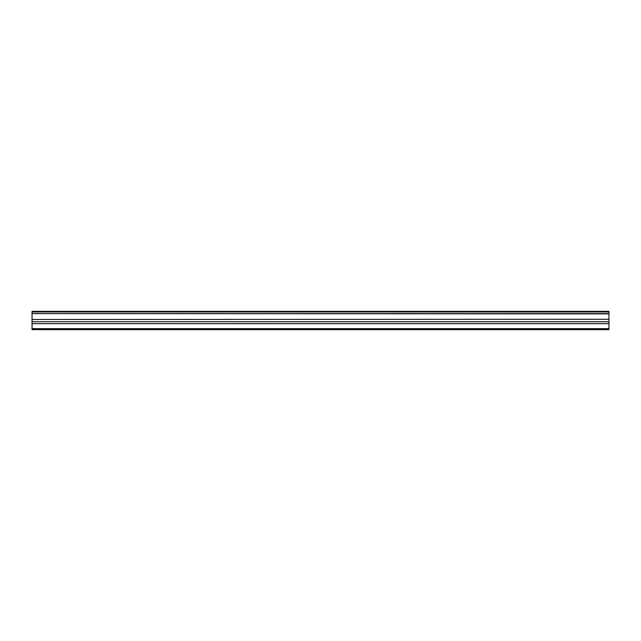<?xml version="1.0" encoding="UTF-8"?>
<svg xmlns="http://www.w3.org/2000/svg" width="641" height="641" viewBox="0 0 641 641"><rect width="100%" height="100%" fill="white"/><g stroke="black" fill="none" stroke-linecap="round" stroke-linejoin="round"><path stroke-width="0.96" d="M32.05 313.617L32.05 311.366L608.95 311.366L608.95 313.617L32.05 313.617L608.95 313.866L608.95 319.25L32.05 319.498L608.95 319.25M32.05 313.866L32.05 319.25M32.05 319.498L32.05 329.634L608.95 329.634L608.95 319.498M32.05 328.673L608.95 328.673M32.05 323.673L608.95 323.673M608.95 311.943L32.05 311.943M32.05 321.75L608.95 321.75"/></g></svg>
